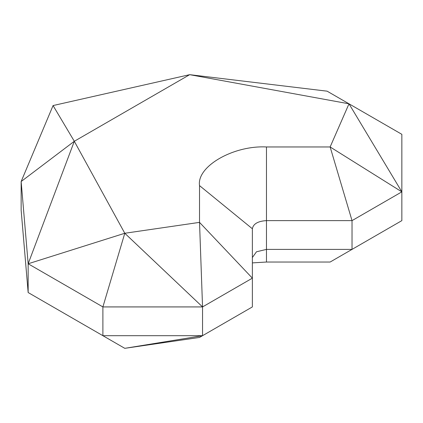 <?xml version="1.0" encoding="UTF-8"?>
<svg xmlns="http://www.w3.org/2000/svg" width="423" height="423" viewBox="0 0 423 423"><rect width="100%" height="100%" fill="white"/><g stroke="black" fill="none" stroke-linecap="round" stroke-linejoin="round"><path stroke-width="0.63" d="M28.156 263.772L102.895 306.924L202.548 306.924L124.785 233.263L28.156 263.772L74.311 141.277L21.15 181.52L28.156 263.772L28.156 292.542L21.15 210.289L21.15 181.52L53.071 105.56L189.678 74.67L74.311 141.277L53.071 105.56M74.311 141.277L124.785 233.263L102.895 306.924L102.895 335.693L28.156 292.542M202.548 306.924L252.372 278.16L252.372 228.758C253.271 223.852 257.967 221.139 266.464 220.626L352.026 220.626L401.85 191.857L330.136 146.961L266.464 146.961C233.348 145.232 196.531 166.488 199.524 185.612L199.524 222.371L202.548 306.924L202.548 335.693L102.895 335.693L124.785 348.33L202.548 335.693L199.524 337.438L124.785 348.33M252.372 262.894L266.464 262.033L330.136 262.033L352.026 249.39L266.464 249.39L256.502 251.775L252.372 257.528M124.785 233.263L199.524 222.371L252.372 278.16L252.372 306.924L202.548 335.693M349.001 103.809L189.678 74.67L327.111 91.172L349.001 103.809L330.136 146.961L352.026 220.626L352.026 249.39L401.85 220.626L401.85 134.324L349.001 103.809L401.85 191.857M266.464 146.961L266.464 262.033M252.372 228.758L199.524 185.612"/></g></svg>
